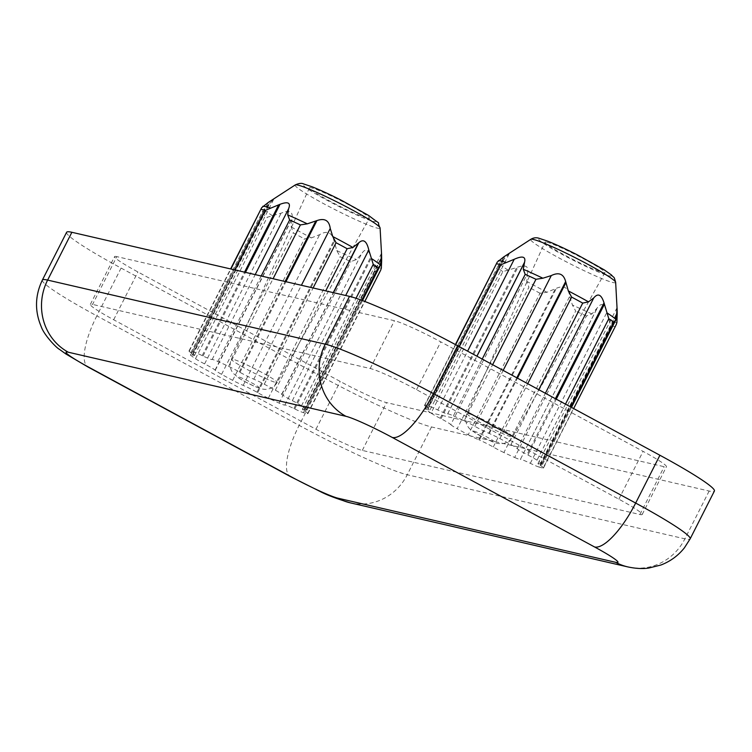 <?xml version="1.0" encoding="UTF-8"?>
<svg xmlns="http://www.w3.org/2000/svg" width="752" height="752" viewBox="0 0 752 752"><rect width="100%" height="100%" fill="white"/><g stroke="black" fill="none" stroke-linecap="round" stroke-linejoin="round"><path stroke-width="0.56" stroke-dasharray="3.76 2.82" d="M195.482 358.742A13.179 1.072 -153.1 0 0 204.61 363.912A13.179 1.072 -153.1 0 1 215.072 370.106L215.241 370.275A13.179 1.072 -153.1 0 0 221.577 374.346A68.564 5.565 -153.1 0 0 232.659 380.343A13.179 1.072 -153.1 0 0 243.159 385.381A13.179 1.072 -153.1 0 1 256.977 392.234L257.701 392.647A13.179 1.072 -153.1 0 0 268.323 398.165A68.564 5.565 -153.1 0 0 279.095 403.081A13.179 1.072 -153.1 0 0 284.82 405.037A13.179 1.072 -153.1 0 1 293.9 408.533L294.746 408.947A13.179 1.072 -153.1 0 0 303.441 412.679A68.564 5.565 -153.1 0 0 307.596 413.638A13.179 1.072 -153.1 0 0 307.953 413.562A13.179 1.072 -153.1 0 0 305.19 411.353A13.179 1.072 -153.1 0 1 302.426 409.144A13.179 1.072 -153.1 0 1 304.203 409.455L304.682 409.624A13.179 1.072 -153.1 0 0 306.948 410.103A13.179 1.072 -153.1 0 0 306.365 409.379A68.564 5.565 -153.1 0 0 301.458 405.817A13.179 1.072 -153.1 0 0 292.331 400.637A13.179 1.072 -153.1 0 1 281.868 394.452L281.699 394.283A13.179 1.072 -153.1 0 0 275.364 390.203A68.564 5.565 -153.1 0 0 264.281 384.206A13.179 1.072 -153.1 0 0 253.781 379.168A13.179 1.072 -153.1 0 1 239.963 372.315L239.258 371.911A13.179 1.072 -153.1 0 0 228.617 366.384A68.564 5.565 -153.1 0 0 217.845 361.468A13.179 1.072 -153.1 0 0 212.12 359.522A13.179 1.072 -153.1 0 1 203.04 356.016L202.194 355.602A13.179 1.072 -153.1 0 0 193.499 351.88A68.564 5.565 -153.1 0 0 189.344 350.921A13.179 1.072 -153.1 0 0 188.987 350.987A13.179 1.072 -153.1 0 0 191.751 353.196A13.179 1.072 -153.1 0 1 194.514 355.414A13.179 1.072 -153.1 0 1 192.738 355.104L192.258 354.935A13.179 1.072 -153.1 0 0 189.993 354.455A13.179 1.072 -153.1 0 0 190.585 355.17A68.564 5.565 -153.1 0 0 195.482 358.742L267.261 217.253L281.069 213.201C289.426 209.723 293.083 211.453 292.049 218.39L291.203 226.954L293.355 232.866A68.564 5.565 -153.1 0 0 304.438 238.863L311.375 237.876L319.619 234.671C326.96 230.291 331.735 232.236 333.944 240.518L336.821 250.585L340.101 256.686A68.564 5.565 -153.1 0 0 350.874 261.602L356.429 259.543L361.28 254.326C365.143 247.981 368.339 248.809 370.868 256.817L375.22 271.199A68.564 5.565 -153.1 0 0 379.375 272.149L380.644 270.278M190.585 355.17L262.363 213.69A68.564 5.565 -153.1 0 0 267.261 217.253M189.344 350.921L230.911 269M193.499 351.88L235.056 269.959M217.845 361.468L261.207 275.993M228.617 366.384L273.079 278.738M264.281 384.206L313.105 287.978M275.364 390.203L325.748 290.892M301.458 405.817L356.016 298.271M306.365 409.379L361.703 300.283M307.596 413.638L379.375 272.149M303.441 412.679L375.22 271.199M279.095 403.081L350.874 261.602M268.323 398.165L340.101 256.686M192.738 355.104L269.705 203.388L263.313 209.958L189.993 354.455M272.591 215.815A67.483 5.48 -153.1 0 1 263.67 209.329L262.363 213.69M440.174 418.291L516.633 267.58L502.834 271.641L431.056 413.121A13.179 1.072 -153.1 0 0 440.174 418.291L441.029 418.732A13.179 1.072 -153.1 0 1 450.805 424.654L527.265 273.944L526.776 281.333L528.919 287.245L457.15 428.734A68.564 5.565 26.9 0 0 468.223 434.731L540.002 293.242L546.948 292.255L556.367 288.336C563.991 284.961 568.437 287.621 569.715 296.316L572.394 304.964L575.675 311.065L503.896 452.544A68.564 5.565 26.9 0 0 514.659 457.47L586.438 315.981L591.993 313.922L597.464 307.662C601.647 302.304 604.749 303.949 606.761 312.616L610.793 325.578L539.015 467.058A68.564 5.565 26.9 0 0 543.16 468.017L616.217 324.657M508.164 270.203A67.483 5.48 26.9 0 1 499.234 263.708L425.566 408.834A13.179 1.072 -153.1 0 0 426.149 409.558L497.927 268.069L499.234 263.708L509.123 254.007L504.818 256.197L427.85 407.913L427.315 407.575L503.765 256.883M431.056 413.121A68.564 5.565 26.9 0 1 426.149 409.558M482.22 359.071L453.418 415.847A13.179 1.072 -153.1 0 0 447.694 413.901L447.59 413.938A13.179 1.072 -153.1 0 1 437.777 409.99A13.179 1.072 -153.1 0 0 429.063 406.259A68.564 5.565 26.9 0 0 424.918 405.3L455.656 344.698M429.063 406.259L459.293 346.663M453.418 415.847A68.564 5.565 26.9 0 1 464.181 420.772L492.626 364.711M543.16 468.017A13.179 1.072 -153.1 0 0 543.517 467.951A13.179 1.072 -153.1 0 0 540.763 465.742L540.227 465.403A13.179 1.072 -153.1 0 1 537.99 463.523A13.179 1.072 -153.1 0 1 540.256 464.003A13.179 1.072 -153.1 0 0 542.512 464.482A13.179 1.072 -153.1 0 0 541.929 463.758A68.564 5.565 26.9 0 0 537.022 460.196L565.466 404.134M541.929 463.758L570.73 406.982M66.608 232.293A94.113 7.642 -153.1 0 0 121.091 268.069L323.388 377.57A94.113 7.642 -153.1 0 0 431.507 426.948L709.145 491.047A94.113 7.642 -153.1 0 0 714.4 491.037M116.823 256.62A40.335 3.271 -153.1 0 0 114.567 256.62A40.335 3.271 -153.1 0 0 137.917 271.961L340.214 381.452A40.335 3.271 -153.1 0 0 386.556 402.621L664.185 466.71A40.335 3.271 -153.1 0 0 666.441 466.71A40.335 3.271 -153.1 0 0 643.092 451.379L440.794 341.878A40.335 3.271 -153.1 0 0 394.462 320.709L116.823 256.62L92.571 304.419A40.335 3.271 -153.1 0 0 90.325 304.428A40.335 3.271 -153.1 0 0 113.674 319.76L315.962 429.26A40.335 3.271 -153.1 0 0 362.304 450.42L639.933 514.509A40.335 3.271 -153.1 0 0 642.189 514.509A40.335 3.271 -153.1 0 0 618.84 499.178L416.542 389.677A40.335 3.271 -153.1 0 0 370.21 368.518L92.571 304.419M464.181 420.772A13.179 1.072 -153.1 0 1 474.822 426.29A13.179 1.072 -153.1 0 0 488.678 433.265L489.355 433.547A13.179 1.072 -153.1 0 1 499.854 438.585A68.564 5.565 26.9 0 1 510.937 444.582L538.78 389.686M424.918 405.3A13.179 1.072 -153.1 0 0 424.56 405.366A13.179 1.072 -153.1 0 0 427.315 407.575M425.566 408.834A13.179 1.072 -153.1 0 1 427.822 409.314A13.179 1.072 -153.1 0 0 430.088 409.793A13.179 1.072 -153.1 0 0 427.85 407.913M450.805 424.654A13.179 1.072 -153.1 0 0 457.15 428.734M468.223 434.731A13.179 1.072 -153.1 0 0 478.723 439.76L479.4 440.052L556.367 288.336M503.896 452.544A13.179 1.072 -153.1 0 1 493.256 447.026A13.179 1.072 -153.1 0 0 479.4 440.052M514.659 457.47A13.179 1.072 -153.1 0 0 520.384 459.416L597.464 307.662M539.015 467.058A13.179 1.072 -153.1 0 1 530.31 463.326A13.179 1.072 -153.1 0 0 520.487 459.378M537.022 460.196A13.179 1.072 -153.1 0 0 527.913 455.026L527.049 454.584L555.408 398.692M510.937 444.582A13.179 1.072 -153.1 0 1 517.273 448.662A13.179 1.072 -153.1 0 0 527.049 454.584M546.883 242.191A33.614 2.726 26.9 0 1 580.976 257.428A33.614 2.726 26.9 0 1 604.946 272.619A33.614 2.726 26.9 0 1 573.748 259.835A33.614 2.726 26.9 0 1 545.003 242.2A33.614 2.726 26.9 0 1 546.883 242.191M527.265 273.944C529.314 266.697 526.231 264.384 517.996 267.016L516.633 267.58M499.854 438.585L527.697 383.689M232.659 380.343L304.438 238.863M221.577 374.346L293.355 232.866M269.705 203.388L273.502 199.665L268.727 202.156M367.512 218.23A33.614 2.726 -153.1 0 0 369.382 218.24A33.614 2.726 -153.1 0 0 340.647 200.587A33.614 2.726 -153.1 0 0 309.429 187.821A33.614 2.726 -153.1 0 0 333.512 203.049A33.614 2.726 -153.1 0 0 367.512 218.23M540.763 465.742L616.574 316.319M540.227 465.403L616.668 314.731M527.913 455.026L556.264 399.152M489.355 433.547L517.461 378.153M488.678 433.265L516.821 377.805M447.694 413.901L476.956 356.222M447.59 413.938L476.881 356.185M441.029 418.732L517.996 267.016M478.723 439.76L555.183 289.059M520.384 459.416L596.844 308.705M256.977 392.234L333.944 240.518M257.701 392.647L334.151 241.956M293.9 408.533L370.868 256.817M294.746 408.947L371.197 258.256M304.203 409.455L381.179 257.739M304.682 409.624L381.142 258.914M281.868 394.452L333.493 292.688M281.699 394.283L333.268 292.631M239.963 372.315L285.929 281.709M239.258 371.911L285.111 281.511M203.04 356.016L245.481 272.365M202.194 355.602L244.532 272.149M192.258 354.935L268.718 204.224M215.241 370.275L291.701 219.565M215.072 370.106L292.049 218.39M373.8 266.377A67.483 5.48 -153.1 0 0 378.482 267.74A67.483 5.48 -153.1 0 0 381.349 268.126M336.821 250.585A67.483 5.48 -153.1 0 0 356.429 259.543M546.948 292.255A67.483 5.48 26.9 0 1 526.776 281.333M540.002 293.242A68.564 5.565 26.9 0 1 528.919 287.245M502.834 271.641A68.564 5.565 26.9 0 1 497.927 268.069M614.939 326.537A68.564 5.565 26.9 0 1 610.793 325.578M616.913 322.505A67.483 5.48 26.9 0 1 609.364 320.766M586.438 315.981A68.564 5.565 26.9 0 1 575.675 311.065M591.993 313.922A67.483 5.48 26.9 0 1 572.394 304.964M121.091 268.069L96.848 315.878L299.136 425.369A94.113 7.642 -153.1 0 0 407.255 474.756L684.893 538.846A94.113 7.642 -153.1 0 0 690.148 538.846M42.356 280.092A94.113 7.642 -153.1 0 0 96.848 315.878A53.777 16.704 118.4 0 0 88.069 367.051M323.388 377.57L299.136 425.369A53.777 16.704 -61.6 0 0 290.366 476.552M431.507 426.948L407.255 474.756A53.777 50.929 -77 0 1 350.206 502.825M709.145 491.047L684.893 538.846A53.777 50.929 -77 0 1 627.835 566.914M113.674 319.76L137.917 271.961M315.962 429.26L340.214 381.452M362.304 450.42L386.556 402.621M639.933 514.509L664.185 466.71M618.84 499.178L643.092 451.379M416.542 389.677L440.794 341.878M370.21 368.518L394.462 320.709M473.807 431.122A12.239 0.996 26.9 0 1 492.475 440.193A12.239 0.996 26.9 0 1 485.839 438.66A12.239 0.996 26.9 0 1 473.807 431.122M468.383 413.591A25.671 2.087 26.9 0 1 494.431 425.228A25.671 2.087 26.9 0 1 512.742 436.827A25.671 2.087 26.9 0 1 488.903 427.07A25.671 2.087 26.9 0 1 466.945 413.6A25.671 2.087 26.9 0 1 468.383 413.591M541.026 239.023A40.627 3.299 26.9 0 1 602.963 269.131A40.627 3.299 26.9 0 1 580.948 264.055A40.627 3.299 26.9 0 1 541.026 239.023M615.653 282.338A47.611 3.863 26.9 0 1 614.986 282.799A47.611 3.863 26.9 0 1 567.516 262.439A47.611 3.863 26.9 0 1 530.827 239.305M291.203 226.954A67.483 5.48 -153.1 0 0 311.375 237.876M295.263 184.926A47.611 3.863 -153.1 0 0 328.192 206.095A47.611 3.863 -153.1 0 0 377.391 228.147A47.611 3.863 -153.1 0 0 380.089 227.959M373.368 221.398A40.627 3.299 -153.1 0 0 333.437 196.375A40.627 3.299 -153.1 0 0 311.422 191.29A40.627 3.299 -153.1 0 0 373.368 221.398M275.74 382.448A25.671 2.087 -153.1 0 0 277.168 382.448A25.671 2.087 -153.1 0 0 255.219 368.969A25.671 2.087 -153.1 0 0 231.381 359.221A25.671 2.087 -153.1 0 0 249.777 370.849A25.671 2.087 -153.1 0 0 275.74 382.448M258.707 387.816A12.239 0.996 -153.1 0 0 246.675 380.277A12.239 0.996 -153.1 0 0 240.038 378.745A12.239 0.996 -153.1 0 0 258.707 387.816M540.256 464.003L616.715 313.293M517.273 448.662L545.379 393.258M474.822 426.29L503.173 370.416M437.777 409.99L467.612 351.165M427.822 409.314L504.282 258.603M493.256 447.026L569.715 296.316M530.31 463.326L606.761 312.616M243.159 385.381L319.619 234.671M284.82 405.037L361.28 254.326M305.19 411.353L381.001 261.912M292.331 400.637L345.676 295.498M253.781 379.168L301.42 285.281M212.12 359.522L255.201 274.612M191.751 353.196L268.21 202.495M204.61 363.912L281.069 213.201M90.325 304.428L114.567 256.62M642.189 514.509L666.441 466.71M604.946 272.619L512.742 436.827C509.95 441.377 505.889 443.689 500.559 443.755L497.965 443.483C495.277 443.041 490.483 441.076 483.564 437.579L471.382 430.379L469.201 428.311C465.563 423.874 464.811 418.967 466.945 413.6L545.003 242.2M309.429 187.821L231.381 359.221C229.36 364.156 229.896 368.8 232.979 373.133L239.183 378.322C247.944 383.558 255.464 387.111 261.743 388.963L264.995 389.376C270.325 389.31 274.377 386.998 277.168 382.448L369.382 218.24M543.517 467.951L573.644 408.562M542.512 464.482L571.482 407.387M537.99 463.523L617.007 307.775M424.56 405.366L455.411 344.566M430.088 409.793L509.123 254.007M307.953 413.562L364.823 301.467M302.426 409.144L381.433 253.415M306.948 410.103L362.502 300.584M188.987 350.987L230.62 268.934M194.514 355.414L273.521 199.684"/><path stroke-width="1.13" d="M230.911 269L261.687 207.693L268.21 202.495L295.263 184.926A47.611 3.863 -153.1 0 1 339.34 203.162A47.611 3.863 -153.1 0 1 380.089 227.959L381.527 253.631M235.056 269.959L265.277 210.391A68.564 5.565 -153.1 0 0 261.123 209.432M261.207 275.993L289.623 219.988L287.706 214.884L288.58 208.812C290.986 202.796 288.129 201.292 280.017 204.3L265.277 210.391M273.079 278.738L300.396 224.904A68.564 5.565 -153.1 0 0 289.623 219.988M313.105 287.978L336.059 242.727L332.76 236.542L330.241 228.458C329.169 220.486 324.732 217.864 316.93 220.599L307.314 223.833L300.396 224.904M325.748 290.892L347.142 248.724A68.564 5.565 -153.1 0 0 336.059 242.727M356.016 298.271L373.236 264.337L368.79 249.937C366.703 241.054 363.385 238.647 358.836 242.736L352.932 247.464L347.142 248.724M361.703 300.283L378.134 267.9A68.564 5.565 -153.1 0 0 373.236 264.337M381.537 253.8L380.465 265.089L362.502 300.584M371.544 258.603A67.483 5.48 -153.1 0 1 380.465 265.089L378.134 267.9M364.823 301.467L380.644 270.278L381.349 268.126L381.649 260.643C381.602 252.437 381.443 251.469 381.179 257.739M455.656 344.698L497.251 262.081L503.765 256.883M467.612 351.165L514.227 259.28L500.841 264.779L459.293 346.663M482.22 359.071L525.197 274.367L523.279 269.263L524.558 262.213C525.968 256.564 522.518 255.586 514.227 259.28M503.173 370.416L551.282 275.58L542.878 278.212L535.96 279.283L492.626 364.711M565.466 404.134L608.8 318.716L604.025 302.868C601.384 294.483 597.953 292.848 593.732 297.952L588.496 301.843L582.715 303.103L538.78 389.686M616.715 313.293C616.969 306.111 617.129 306.243 617.195 313.687C617.129 306.243 616.969 306.111 616.715 313.293L615.813 319.976M607.108 312.982A67.483 5.48 26.9 0 1 616.038 319.468L613.707 322.279L570.73 406.982M573.644 408.562L616.217 324.657L616.913 322.505L617.195 313.687L616.668 314.731M338.052 498.219A53.777 50.929 -77 0 0 350.206 502.825L627.835 566.914C635.731 568.587 642.687 568.973 648.694 568.061L660.867 565.034C670.267 561.453 678.107 555.728 684.395 547.851L690.148 538.846L714.4 491.037A94.113 7.642 -153.1 0 0 659.918 455.261L457.62 345.76A94.113 7.642 -153.1 0 0 349.501 296.382L71.872 232.293A94.113 7.642 -153.1 0 0 66.608 232.293L42.356 280.092C34.959 295.545 34.601 311.131 41.294 326.838C44.114 335.119 56.673 348.11 59.408 349.323L65.885 353.976L88.069 367.051L290.366 476.552A53.777 16.704 -61.6 0 0 291.71 477.059A40.335 3.271 -153.1 0 0 338.052 498.219L615.681 562.317A40.335 3.271 -153.1 0 0 594.588 546.977L392.29 437.476A40.335 3.271 -153.1 0 0 345.958 416.317L68.319 352.227A40.335 3.271 -153.1 0 0 89.422 367.559L291.71 477.059M527.697 383.689L571.633 297.106L568.324 290.93L565.654 281.549C563.615 273.907 558.83 271.914 551.282 275.58M617.025 307.728L615.653 282.338C613.557 275.147 614.722 278.954 611.442 274.959L604.298 269.902L577.245 254.825C565.72 248.968 555.86 244.419 547.663 241.157L539.203 238.328C536.298 237.35 533.506 237.679 530.827 239.305A47.611 3.863 26.9 0 1 533.365 239.446A47.611 3.863 26.9 0 1 580.61 260.474A47.611 3.863 26.9 0 1 615.653 282.338M616.574 316.319L617.213 315.05M556.264 399.152L604.364 304.334M555.408 398.692L604.025 302.868M517.461 378.153L565.814 282.846M516.821 377.805L565.654 281.549M476.956 356.222L524.153 263.191M476.881 356.185L524.558 262.213M333.493 292.688L358.836 242.736M333.268 292.631L358.159 243.573M285.929 281.709L316.93 220.599M285.111 281.511L315.708 221.201M245.481 272.365L280.017 204.3M244.532 272.149L278.644 204.911M270.335 208.041A67.483 5.48 -153.1 0 0 262.786 206.292M307.314 223.833A67.483 5.48 -153.1 0 0 287.706 214.884M352.932 247.464A67.483 5.48 -153.1 0 0 332.76 236.542M496.696 263.82A68.564 5.565 26.9 0 1 500.841 264.779M498.36 260.671A67.483 5.48 26.9 0 1 505.908 262.42M525.197 274.367A68.564 5.565 26.9 0 1 535.96 279.283M523.279 269.263A67.483 5.48 26.9 0 1 542.878 278.212M608.8 318.716A68.564 5.565 26.9 0 1 613.707 322.279M71.872 232.293L47.62 280.092A94.113 7.642 -153.1 0 0 42.356 280.092M659.918 455.261L635.666 503.06L433.368 393.559A94.113 7.642 -153.1 0 0 325.249 344.181L47.62 280.092A53.777 50.929 -77 0 0 68.319 352.227M690.148 538.846A94.113 7.642 -153.1 0 0 635.666 503.06A53.777 16.704 118.4 0 1 594.588 546.977M457.62 345.76L433.368 393.559A53.777 16.704 -61.6 0 1 392.29 437.476M349.501 296.382L325.249 344.181A53.777 50.929 -77 0 0 345.958 416.317M627.835 566.914A53.777 50.929 -77 0 1 615.681 562.317M89.422 367.559A53.777 16.704 118.4 0 1 88.069 367.051M568.324 290.93A67.483 5.48 26.9 0 1 588.496 301.843M571.633 297.106A68.564 5.565 26.9 0 1 582.715 303.103M545.379 393.258L593.732 297.952M381.001 261.912L381.649 260.643M345.676 295.498L368.79 249.937M301.42 285.281L330.241 228.458M255.201 274.612L288.58 208.812M350.206 502.825C336.793 498.783 326.603 494.929 319.638 491.235L290.366 476.552M530.827 239.305L504.272 256.554M380.089 227.959C375.511 218.86 384.357 227.677 368.724 215.523L341.681 200.446C330.147 194.589 320.286 190.04 312.089 186.778L303.676 183.967C301.778 182.933 298.976 183.253 295.263 184.926M571.482 407.387L615.822 319.985M455.411 344.566L497.1 262.382M230.62 268.934L261.536 208.003"/></g></svg>
